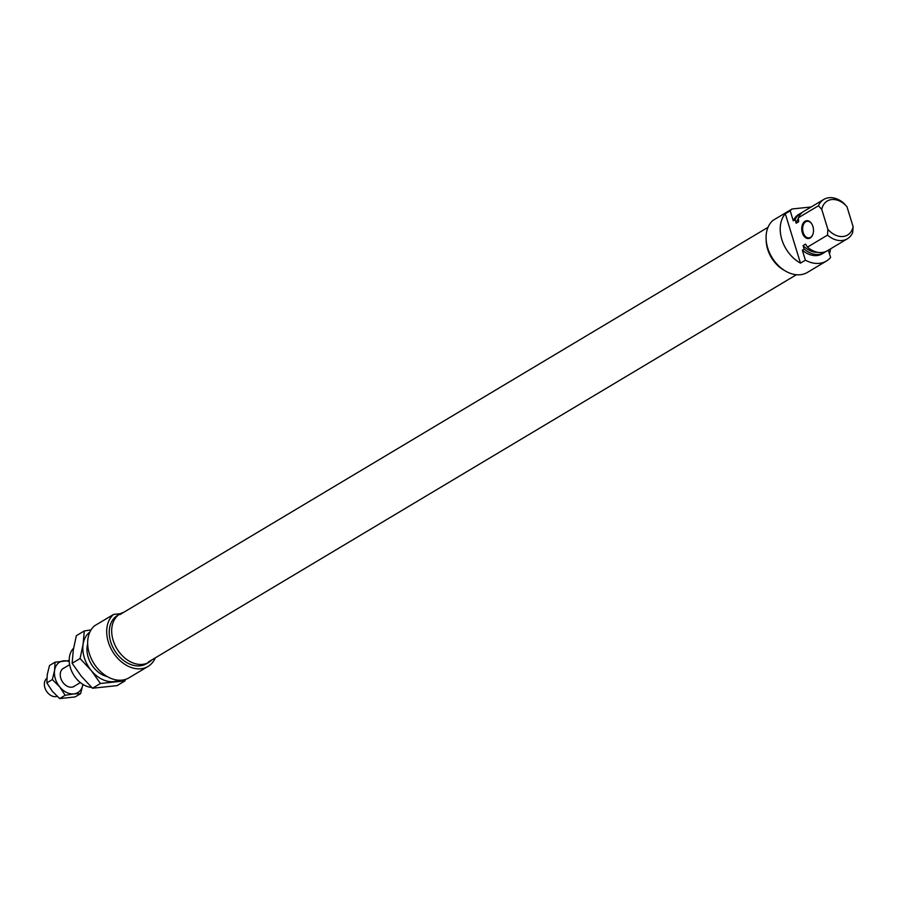 <?xml version="1.0" encoding="UTF-8"?>
<svg xmlns="http://www.w3.org/2000/svg" width="898" height="898" viewBox="0 0 898 898"><rect width="100%" height="100%" fill="white"/><g stroke="black" fill="none" stroke-linecap="round" stroke-linejoin="round"><path stroke-width="1.35" d="M784.583 270.511A28.164 20.497 -120.9 0 1 767.644 249.262A28.164 20.497 -120.9 0 1 766.162 239.687M812.903 226.476A8.969 5.826 84 0 1 813.072 233.727A8.969 5.826 84 0 1 807.83 238.554A8.969 5.826 84 0 1 802.341 232.784A8.969 5.826 84 0 1 804.406 221.727A8.969 5.826 84 0 1 812.095 224.478A8.969 5.826 84 0 1 812.903 226.476M812.174 224.646A8.34 5.422 -96 0 0 807.212 221.278A8.34 5.422 -96 0 0 803.182 232.515A8.34 5.422 -96 0 0 808.975 237.88A8.34 5.422 -96 0 0 813.117 233.547M828.349 250.172L830.616 257.513A31.284 22.764 -120.9 0 1 826.463 261.015L807.425 272.397A31.284 22.764 -120.9 0 1 767.734 248.039A31.284 22.764 -120.9 0 1 772.987 220.369L792.025 208.998A31.284 22.764 -120.9 0 0 790.206 210.817L793.282 220.807L795.123 219.707L796.2 223.22L798.659 221.75L798.389 217.754L818.448 205.765A22.944 16.703 -120.9 0 1 823.814 199.423A22.944 16.703 -120.9 0 1 843.671 203.094L846.971 206.72A19.812 14.424 59.1 0 0 821.749 209.391L818.448 205.765M800.477 263.114L785.29 213.746A31.284 22.764 59.1 0 0 781.855 239.598A31.284 22.764 59.1 0 0 800.477 263.114L805.394 260.184A31.284 22.764 -120.9 0 0 826.463 261.015M785.29 213.746L790.206 210.817M829.449 253.73A31.284 22.764 59.1 0 0 830.56 248.847M827.485 235.141L827.877 229.327A19.812 14.424 59.1 0 0 853.1 226.655L852.707 232.47A22.944 16.703 -120.9 0 1 847.353 238.812A22.944 16.703 -120.9 0 1 827.485 235.141L807.425 247.13L805.54 244.11L803.081 245.581L804.159 249.083L802.318 250.183L805.394 260.184M847.353 238.812L827.294 250.8A22.944 16.703 -120.9 0 1 807.425 247.13M798.389 217.754A22.944 16.703 -120.9 0 1 803.755 211.412L823.814 199.423M853.1 226.655L846.971 206.72M827.877 229.327L821.749 209.391M804.159 249.083A22.944 16.703 59.1 0 0 824.016 252.753A22.944 16.703 59.1 0 0 825.576 251.653M802.318 250.183A22.944 16.703 59.1 0 0 822.175 253.853L824.016 252.753M802.195 212.523A22.944 16.703 59.1 0 0 800.477 213.365A22.944 16.703 59.1 0 0 795.123 219.707M800.477 213.365L798.636 214.465A22.944 16.703 59.1 0 0 793.282 220.807M811.197 206.967L792.025 208.998M798.434 218.427A20.542 14.952 59.1 0 0 796.2 223.22M803.081 245.581A20.542 14.952 59.1 0 0 817.506 252.271M123.632 612.38A28.164 20.497 59.1 0 0 119.995 613.94A28.164 20.497 59.1 0 0 113.159 640.375A28.164 20.497 59.1 0 0 148.877 662.286A28.164 20.497 59.1 0 0 151.987 659.828M119.995 613.94L117.537 615.411A28.164 20.497 59.1 0 0 110.701 641.834A28.164 20.497 59.1 0 0 146.43 663.757L148.877 662.286M73.591 648.199A22.944 16.703 59.1 0 0 70.437 667.843A22.944 16.703 59.1 0 0 91.652 687.43M148.035 666.439L128.998 677.81A31.284 22.764 59.1 0 1 89.306 653.463A31.284 22.764 59.1 0 1 94.559 625.783L113.597 614.412A31.284 22.764 59.1 0 0 108.344 642.092A31.284 22.764 59.1 0 0 148.035 666.439A31.284 22.764 59.1 0 0 155.32 657.83M113.597 614.412L120.444 613.693M46.842 678.372A10.428 7.588 59.1 0 0 44.9 687.745A10.428 7.588 59.1 0 0 57.113 696.343M78.384 680.83A10.428 7.588 -120.9 0 1 77.823 680.617L78.036 680.493M69.281 661.59A17.724 12.898 59.1 0 0 63.657 660.838A17.724 12.898 59.1 0 0 54.598 670.335L54.991 662.219L49.491 665.508L47.235 674.735L46.842 682.862L52.32 691.269L59.661 698.577L75.129 696.938L80.629 693.649L73.827 693.907A17.724 12.898 59.1 0 0 82.885 684.411A17.724 12.898 59.1 0 0 82.897 684.377L80.629 693.649M75.017 685.78A10.529 7.667 -120.9 0 1 60.783 678.215A10.529 7.667 -120.9 0 1 64.319 667.865M54.598 670.335A17.724 12.898 59.1 0 0 59.683 686.869A17.724 12.898 59.1 0 0 73.827 693.907L65.161 695.288L59.683 686.869L52.342 679.573L54.598 670.335M54.991 662.219L69.236 660.546M46.842 682.862L52.342 679.573M59.661 698.577L65.161 695.288M107.143 676.531A23.045 16.77 -120.9 0 1 87.196 646.212A23.045 16.77 -120.9 0 1 87.678 643.956M118.749 680.213A28.164 20.497 -120.9 0 1 113.664 681.627A28.164 20.497 -120.9 0 1 91.192 670.447A28.164 20.497 -120.9 0 1 83.11 644.18A28.164 20.497 -120.9 0 1 89.935 631.99M91.068 629.902L84.289 630.957L83.11 644.18L80.079 658.526L91.192 670.447L100.441 683.479L125.013 680.875L125.383 679.427M125.013 680.875L117.054 685.634L92.483 688.238L81.37 676.317L72.121 663.274L73.288 650.051L76.33 635.717L84.289 630.957M72.121 663.274L80.079 658.526M92.483 688.238L100.441 683.479M119.95 614.58L768.037 227.284M148.305 662.028L796.391 274.732M69.662 664.677L62.467 668.976M80.36 682.581L73.176 686.88"/></g></svg>
